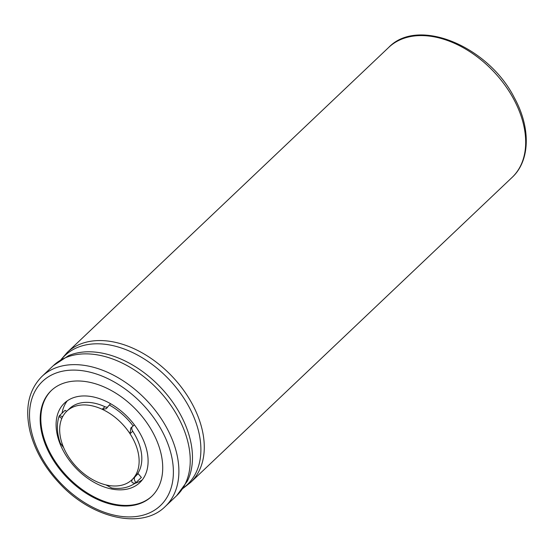 <?xml version="1.0" encoding="UTF-8"?>
<svg xmlns="http://www.w3.org/2000/svg" width="554" height="554" viewBox="0 0 554 554"><rect width="100%" height="100%" fill="white"/><g stroke="black" fill="none" stroke-linecap="round" stroke-linejoin="round"><path stroke-width="0.83" d="M110.662 403.755L109.339 405.016A4.979 1.6 -61.1 0 0 108.48 405.971L106.299 408.7L102.185 409.274A47.291 31.398 -133.5 0 0 66.847 411.151A47.291 31.398 -133.5 0 0 62.173 417.674L61.681 418.36L58.98 416.532C56.743 423.762 56.868 431.684 59.361 440.298L60.22 442.992L63.682 447.701A47.291 31.398 -133.5 0 0 105.994 484.923A47.291 31.398 -133.5 0 0 132.33 479.397C131.076 481.945 131.97 483.206 135.01 483.178A4.979 3.712 53.3 0 0 135.737 482.783A4.979 3.712 53.3 0 0 135.986 482.576L141.388 477.451L138.161 473.67A47.291 31.398 46.5 0 1 137.122 474.397M109.339 405.016A52.27 34.701 46.5 0 1 133.133 425.957A4.979 0.644 143.2 0 1 132.171 426.815L130.834 427.979L130.031 433.775A47.291 31.398 -133.5 0 1 132.33 479.397L135.031 476.835A4.979 3.303 -133.5 0 0 135.834 482.396L135.01 483.178M132.164 426.815A4.979 3.303 -133.5 0 0 132.731 431.213L130.031 433.775A47.291 31.398 -133.5 0 0 102.185 409.274L104.886 406.712A47.291 31.398 -133.5 0 0 69.548 408.589L66.847 411.151M140.785 434.779A54.763 36.356 -133.5 0 0 64.403 403.167A54.763 36.356 -133.5 0 0 75.725 467.922A54.763 36.356 -133.5 0 0 139.795 482.624A54.763 36.356 -133.5 0 0 140.785 434.779M67.304 400.812A54.763 36.356 -133.5 0 0 62.027 413.201M134.92 483.372A54.763 36.356 -133.5 0 0 142.295 479.854M152.973 432.702A72.934 48.42 -133.5 0 0 51.252 390.598A72.934 48.42 -133.5 0 0 66.328 476.842A72.934 48.42 -133.5 0 0 151.651 496.419A72.934 48.42 -133.5 0 0 152.973 432.702M51.577 390.293A72.934 48.42 -133.5 0 0 66.972 476.225A72.934 48.42 -133.5 0 0 151.976 496.114M136.339 475.401L138.161 473.67M66.66 411.331L65.081 410.306L59.68 415.438A4.979 3.497 17.8 0 0 59.049 416.345L59.874 415.562A4.979 3.303 -133.5 0 0 62.789 416.449M133.133 425.957L134.352 424.8M135.031 476.835A47.291 31.398 -133.5 0 0 132.731 431.213M104.886 406.712A4.979 3.303 -133.5 0 0 107.677 407.051M105.994 484.923L111.652 487.991C121.056 489.314 129.089 487.575 135.737 482.783M183.339 487.915A88.931 59.043 -133.5 0 0 182.28 395.812A88.931 59.043 -133.5 0 0 85.752 344.941A88.931 59.043 -133.5 0 0 61.404 359.408M77.331 352.933A88.931 59.043 46.5 0 1 164.988 392.246A88.931 59.043 46.5 0 1 187.439 480.976L176.643 495.698A89.616 59.493 -133.5 0 0 169.212 403.056A89.616 59.493 -133.5 0 0 74.215 355.017A89.616 59.493 -133.5 0 0 53.281 365.682L68.551 355.675A88.931 59.043 46.5 0 1 77.331 352.933M60.933 359.698L67.311 352.372A89.616 59.493 46.5 0 1 88.245 341.707A89.616 59.493 46.5 0 1 183.242 389.739A89.616 59.493 46.5 0 1 190.673 482.389L183.021 488.372M512.083 177.425A89.616 59.493 -133.5 0 0 513.703 99.131A89.616 59.493 -133.5 0 0 388.721 47.409C417.965 16.724 488.42 46.183 514.396 97.836C530.85 127.711 530.323 160.639 512.083 177.425L190.673 482.389M161.941 430.818A85.635 56.847 -133.5 0 0 37.485 387.232A85.635 56.847 -133.5 0 0 104.928 512.478A85.635 56.847 -133.5 0 0 161.941 430.818M165.293 506.467C141.963 529.984 92.04 518.454 59.908 483.781C45.089 468.102 35.221 451.018 30.283 432.529C24.57 408.88 28.448 390.182 41.931 376.45A89.616 59.493 46.5 0 1 166.913 428.173A89.616 59.493 46.5 0 1 165.293 506.467L176.643 495.698M62.173 417.674A47.291 31.398 -133.5 0 0 63.682 447.701M67.311 352.372L388.721 47.409M41.931 376.45L53.281 365.682"/></g></svg>
